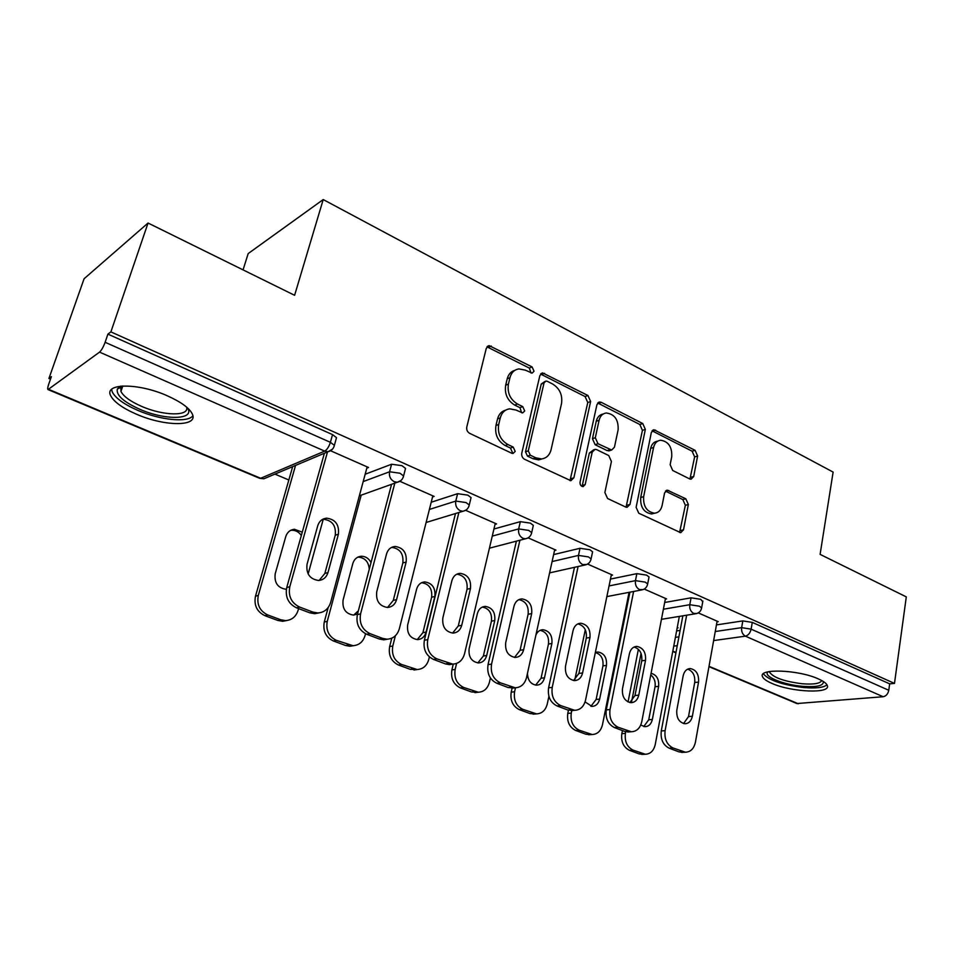 <?xml version="1.0" encoding="UTF-8"?>
<svg xmlns="http://www.w3.org/2000/svg" width="954" height="954" viewBox="0 0 954 954"><rect width="100%" height="100%" fill="white"/><g stroke="black" fill="none" stroke-linecap="round" stroke-linejoin="round"><path stroke-width="1.43" d="M534.037 371.225L532.082 366.92L489.08 345.61L486.29 348.317L466.78 427.01C466.351 429.825 467.329 431.947 469.702 433.366L511.749 453.233L513.037 453.484L515.196 451.433L513.204 447.068L507.85 444.528C500.468 440.068 497.416 433.378 498.692 424.482L500.278 417.912C501.768 412.569 504.928 409.54 509.746 408.837L516.019 410.053L522.661 412.915L524.7 410.947L522.732 406.607L517.462 404.007C510.175 399.464 507.158 392.821 508.41 384.08L509.961 377.641C511.368 372.561 514.349 369.651 518.916 368.912L525.475 370.188L532.105 373.121L534.037 371.225M531.044 373.002L529.327 368.077L486.993 346.839M512.024 453.341L512.417 452.399L510.438 448.046L505.095 445.506L507.85 444.528M521.635 412.784L519.966 407.68L514.695 405.08L517.462 404.007M818.222 678.843C798.271 669.648 757.893 668.277 762.508 676.636C763.403 678.831 766.575 681.108 772.048 683.458C791.581 692.258 831.268 693.952 827.297 685.485C826.486 683.374 823.469 681.156 818.222 678.843M167.403 395.838C138.461 382.757 103.652 383.007 110.7 395.731C114.027 402.016 122.661 408.205 136.637 414.274C164.78 426.653 198.73 426.82 192.326 414.024C189.381 408.05 181.081 401.992 167.403 395.838M689.611 478.896L691.09 479.206L693.713 476.475L697.612 456.036L695.096 450.324L653.955 429.765L651.343 432.448L636.127 507.337L638.775 513.228L680.715 532.69L683.517 529.816L688.347 504.523L685.807 498.775L667.311 490.153L664.58 492.956L662.1 505.56C660.991 510.211 658.475 512.763 654.551 513.204C646.788 511.869 643.151 506.359 643.64 496.7L653.585 447.474C654.635 443.133 656.972 440.712 660.609 440.223C668.42 441.44 672.141 446.913 671.747 456.62L670.149 464.693L672.713 470.477L689.611 478.896M48.714 389.387L260.669 478.276L324.682 451.123L99.55 352.121L48.022 389.578C47.438 389.089 47.676 387.276 48.737 384.128L51.385 376.627L48.928 378.476L84.083 278.759L148.049 223.033L294.607 295.299L323.215 199.565L833.116 472.087L820.106 554.381L906.3 596.882L894.482 683.41L110.891 331.885L107.909 334.127L105.119 342.283L330.394 442.322L332.541 434.619L107.909 334.127M148.049 223.033L110.891 331.885M590.621 401.491L587.938 395.493L542.599 372.919L539.857 375.614L521.79 453.102C521.397 455.869 522.351 457.944 524.617 459.303L570.886 480.709L573.879 477.811L590.621 401.491L587.771 402.54L585.088 396.554L540.584 374.063M601.39 402.373L642.746 423.54L645.345 429.383L629.986 504.416L627.088 507.313L625.574 506.991L607.567 498.489L604.872 492.514L611.419 461.521L608.747 455.559L596.727 449.656L595.034 449.31L592.207 452.124L585.184 484.584L583.097 486.623C580.903 486.278 579.889 484.787 580.044 482.152L596.906 404.699L599.589 402.004L601.39 402.373L598.528 403.423L639.836 424.506L642.746 423.54M323.215 199.565L248.183 253.573L243.067 269.887M99.55 352.121C101.494 350.345 103.342 347.065 105.119 342.283M894.482 683.41L889.665 683.851L888.77 690.279C887.971 693.975 886.099 696.122 883.142 696.73L796.9 703.539L708.965 666.667M288.847 479.993L274.943 474.114M50.502 379.132L48.928 378.476M366.801 468.164L368.542 467.496L330.716 450.813M664.676 602.487L691.066 597.824L700.677 599.303L702.764 601.688M625.645 609.391L626.48 609.236M676.613 630.94L680.119 630.403M716.454 624.906L742.808 620.911L752.277 622.39L751.12 629.151L888.77 690.279M889.665 683.851L752.277 622.39M332.541 434.619L336.512 437.659L336.13 439.019M626.301 606.148L627.124 606.005M627.148 605.909L626.408 605.599M665.32 599.148L666.607 598.921L644.248 589.059M553.618 554.596L580.008 548.288L589.918 549.754L592.589 551.806L592.398 552.676M554.524 550.482L555.955 550.124L528.122 537.853M431.208 502.233L457.61 493.683L467.83 495.138L471.061 497.618L470.799 498.715M432.544 496.962L434.153 496.426L399.964 481.353M365.155 474.245L391.581 464.228L401.956 465.671L405.533 468.426L405.223 469.642M495.031 524.366L496.557 523.937L465.659 510.318M493.945 529.005L520.335 521.659L530.4 523.126L533.334 525.38L533.107 526.358M611.228 575.381L612.575 575.095L587.592 564.076M610.465 579.078L636.855 573.64L646.609 575.119L649.042 576.979L648.887 577.754M716.991 621.865L718.219 621.674L698.28 612.885M677.161 627.982L678.091 627.839L677.257 627.482M514.945 370.307C511.01 371.428 508.434 374.254 507.218 378.786L509.961 377.641M514.695 405.08C507.433 400.561 504.416 393.942 505.668 385.213L507.218 378.786M505.775 410.101C501.589 411.21 498.835 414.167 497.535 418.961L500.278 417.912M505.095 445.506C497.726 441.058 494.673 434.392 495.961 425.52L497.535 418.961M570.003 480.649L587.771 402.54M547.334 381.314L545.962 381.04L544.03 382.936L528.289 450.837L530.269 455.177L535.802 457.813L541.49 458.934C546.415 458.29 549.611 455.213 551.078 449.704L561.524 403.566C562.669 395.028 559.736 388.528 552.736 384.068L547.334 381.314M544.937 381.457L541.24 384.057L544.03 382.936M542.361 458.826L538.676 459.864L533 458.743L527.467 456.119L525.499 451.802L541.24 384.057M626.062 507.182L642.424 430.337L639.836 424.506M593.793 449.716L589.333 453.043L582.31 485.443L585.184 484.584M581.928 486.385L582.31 485.443M618.12 429.837C618.574 419.784 614.638 414.179 606.315 412.987C602.606 413.523 600.197 415.944 599.1 420.261L595.308 437.755L598.003 443.753L611.669 450.014L614.436 447.235L618.12 429.837M603.19 414.024C599.613 414.656 597.299 417.065 596.238 421.251L599.1 420.261M609.964 450.55L607.114 450.598L595.129 444.695L592.446 438.721L596.238 421.251M598.528 403.423L597.645 403.101M657.723 441.13L657.664 441.153C654.039 441.642 651.701 444.051 650.652 448.38L653.585 447.474M654.277 513.276L651.582 513.956C643.843 512.62 640.206 507.134 640.706 497.487L650.652 448.38M679.582 532.499L685.366 505.274L682.814 499.55L665.439 491.107M689.945 479.039L694.631 456.894L692.127 451.206L652.071 430.826M302.263 532.177L294.44 529.267C290.111 529.756 287.226 532.213 285.759 536.613L275.205 573.783C274.144 582.894 277.852 588.069 286.319 589.322L286.343 589.322M295.549 465.421L258.295 595.439C256.614 604.526 259.774 611.037 267.752 614.96L280.774 619.778L285.58 620.613C291.829 620.124 295.99 616.713 298.077 610.381L298.566 608.592M323.334 518.976L308.142 573.962M292.675 466.625L255.481 596.214L258.295 595.439M267.752 614.96L264.902 615.676L277.888 620.47L280.774 619.778M301.333 535.492C298.829 531.903 295.561 530.15 291.554 530.257L290.612 530.364M264.902 615.676C256.936 611.764 253.8 605.277 255.481 596.214M286.772 620.529L282.682 621.292L277.888 620.47M322.607 519.334L323.489 519.238C332.278 520.407 336.202 525.737 335.248 535.242L324.849 573.437L319.161 580.426M319.006 612.897L314.748 613.708L309.823 612.838L296.479 607.805C288.299 603.715 285.043 596.966 286.737 587.569L289.789 586.722L327.496 451.946M324.396 453.245L286.737 587.569M367.147 466.876L330.644 602.391C328.534 608.95 324.277 612.48 317.873 612.969L312.936 612.086L299.556 607.042L296.479 607.805M307.045 564.291L317.742 525.749C319.22 521.194 322.178 518.666 326.602 518.165C335.414 519.346 339.35 524.7 338.396 534.228L327.985 572.555C326.423 577.408 323.263 580.056 318.505 580.473C309.823 579.138 305.995 573.748 307.045 564.291M289.789 586.722C288.096 596.155 291.352 602.928 299.556 607.042M187.521 407.918C195.451 419.963 165.233 420.547 139.856 409.302C123.424 401.872 115.935 395.087 117.378 388.946L120.764 386.131M122.005 386.024L120.836 387.455L120.955 391.438C123.567 396.494 130.448 401.467 141.586 406.356C163.194 415.92 189.584 416.528 186.614 407.119M111.606 389.351L112.262 391.951C115.541 398.223 124.103 404.389 137.96 410.447C160.236 420.13 187.926 422.932 192.875 415.789M823.266 681.442C823.982 685.747 816.994 687.369 802.326 686.308C783.914 684.745 764.154 676.899 767.505 672.32L767.863 671.843M769.616 671.497L769.735 672.439C773.742 677.734 784.534 681.502 802.123 683.744C813.762 684.65 820.285 683.577 821.68 680.512M763.355 673.786C768.733 680.238 782.065 684.817 803.363 687.512C815.753 688.561 823.636 687.667 826.987 684.829M371.034 562.538C368.757 558.352 365.489 556.254 361.256 556.242C357.034 556.683 354.22 559.116 352.825 563.54L343.094 600.006C342.14 608.783 345.61 613.804 353.505 615.091L357.511 614.042M361.196 495.162L327.258 621.352C325.731 630.26 328.772 636.592 336.357 640.349L352.992 645.691C359.05 645.274 363.069 641.899 365.048 635.567L365.525 633.742M328.164 607.567L324.265 622.032L327.258 621.352M336.357 640.349L333.34 640.945L345.682 645.512L348.723 644.928M369.281 569.204C368.59 561.727 364.905 557.696 358.203 557.124L357.81 557.148M353.707 615.08L358.358 610.834M333.34 640.945C325.767 637.212 322.738 630.904 324.265 622.032M353.552 645.667L349.939 646.263L345.682 645.512M416.612 589.167L407.668 624.953C406.798 633.42 410.065 638.298 417.447 639.597C421.823 639.287 424.697 636.771 426.104 632.073L434.845 596.488C435.632 587.95 432.281 583.097 424.78 581.916C420.678 582.298 417.947 584.719 416.612 589.167M395.373 635.758L392.798 645.989C391.414 654.718 394.336 660.872 401.562 664.473L417.148 669.529C423.004 669.171 426.867 665.832 428.751 659.512L429.372 656.936M391.772 638.202L389.649 646.562L392.798 645.989M401.562 664.473L398.402 664.986L410.148 669.314L413.332 668.826M417.244 639.597L422.896 632.681L431.637 597.204C432.424 588.713 429.097 583.872 421.632 582.691M398.402 664.986C391.188 661.396 388.278 655.255 389.649 646.562M417.208 669.529L410.148 669.314M477.382 613.565L469.129 648.696C468.354 656.877 471.443 661.635 478.371 662.935C482.593 662.66 485.371 660.168 486.707 655.481L494.756 620.541C495.46 612.301 492.3 607.579 485.276 606.386C481.281 606.72 478.658 609.117 477.382 613.565M456.584 663.447L455.165 669.434C453.925 677.984 456.739 683.982 463.632 687.44L478.252 692.234C483.916 691.924 487.637 688.609 489.414 682.313L490.404 677.984M453.269 664.103L451.898 669.911L455.165 669.434M463.632 687.44L460.329 687.858L471.514 691.984L474.842 691.578M477.835 662.911L483.38 655.994L491.429 621.173C492.169 613.183 489.152 608.485 482.354 607.054M460.329 687.858C453.46 684.412 450.646 678.437 451.898 669.911M477.62 692.306L471.514 691.984M527.455 673.405C527.789 680.381 530.794 684.304 536.47 685.187C540.56 684.936 543.231 682.48 544.484 677.793L551.901 643.497C552.533 635.507 549.552 630.916 542.945 629.712C539.785 629.879 537.436 631.62 535.933 634.923M515.482 687.786L514.588 691.769C513.467 700.153 516.197 705.996 522.768 709.311L536.53 713.878C542.003 713.604 545.569 710.325 547.25 704.052L548.908 696.337M512.095 688.156L511.201 692.163L514.588 691.769M522.768 709.311L519.358 709.657L530.03 713.592L533.453 713.27M535.659 685.127L541.049 678.234L548.467 644.033C549.17 636.497 546.403 631.93 540.191 630.32M519.358 709.657C512.799 706.354 510.08 700.522 511.201 692.163M535.289 713.986L530.03 713.592M585.088 701.894L591.933 706.413C595.892 706.198 598.456 703.766 599.649 699.103L606.47 665.415C607.03 657.676 604.204 653.204 597.979 651.987L595.344 652.572M571.804 710.575L571.279 713.079C570.265 721.296 572.901 727.008 579.185 730.192L592.172 734.52C597.442 734.282 600.877 731.038 602.463 724.801L629.068 592.339M585.291 629.747L574.797 679.892M568.453 710.217L567.785 713.401L571.279 713.079M579.185 730.192L575.667 730.454L585.851 734.21L589.381 733.96M590.92 706.318L596.119 699.461L602.952 665.868C603.596 658.737 601.068 654.289 595.368 652.548M575.667 730.454C569.407 727.282 566.783 721.594 567.785 713.401M590.431 734.64L585.851 734.21M391.522 547.429L391.844 547.405C400.024 548.622 403.697 553.797 402.838 562.932L393.286 600.376L387.562 607.459M387.539 639.204L383.746 639.836L379.394 639.037L366.73 634.267C358.966 630.367 355.842 623.809 357.368 614.603L360.588 613.875L394.813 483.141M391.557 484.31L357.368 614.603M432.818 495.841L399.344 628.734C397.341 635.304 393.239 638.798 387.05 639.204L382.673 638.405L369.985 633.623L366.73 634.267M376.735 591.778L386.525 554C387.944 549.409 390.806 546.892 395.123 546.463C403.327 547.679 407 552.879 406.142 562.049L396.59 599.613C395.099 604.478 392.058 607.102 387.455 607.459C379.358 606.1 375.793 600.877 376.735 591.778M360.588 613.875C359.074 623.117 362.21 629.7 369.985 633.623M456.859 574.165C464.431 575.477 467.818 580.509 467.043 589.238L458.278 625.955L452.613 633.074M452.697 664.127L449.298 664.64L445.411 663.901L433.402 659.381C426.021 655.636 423.004 649.269 424.375 640.253L427.762 639.633L458.886 512.501M455.487 513.538L424.375 640.253M495.269 523.376L464.55 653.752C462.666 660.299 458.731 663.757 452.745 664.115L436.801 658.832L433.402 659.381M442.859 617.87L451.85 580.807C453.198 576.204 455.964 573.712 460.15 573.33C467.806 574.582 471.252 579.627 470.489 588.463L461.724 625.311C460.317 630.177 457.383 632.764 452.923 633.086C445.375 631.715 442.024 626.635 442.859 617.87M427.762 639.633C426.39 648.684 429.407 655.076 436.801 658.832M518.904 599.625C525.773 601.175 528.85 606.052 528.122 614.257L520.085 650.282L514.552 657.401M514.385 687.882L508.16 687.536L496.736 683.231C489.712 679.653 486.814 673.452 488.043 664.628L491.56 664.103L519.906 540.238M516.4 541.156L488.043 664.628M554.727 549.587L526.548 677.531C524.76 684.054 520.979 687.476 515.22 687.786L500.278 682.778L496.736 683.231M505.715 642.65L513.956 606.303C515.232 601.7 517.903 599.231 521.969 598.897C529.124 600.149 532.368 605.051 531.688 613.589L523.651 649.734C522.315 654.587 519.501 657.163 515.196 657.437C508.124 656.066 504.964 651.141 505.715 642.65M491.56 664.103C490.332 672.964 493.242 679.188 500.278 682.778M577.897 623.892C584.17 625.621 586.972 630.356 586.293 638.083L578.911 673.441L573.557 680.536M573.235 710.444L567.868 710.026L556.993 705.924C550.291 702.49 547.501 696.456 548.598 687.81L552.235 687.381L578.1 566.521M574.475 567.32L548.598 687.81M611.395 574.57L585.541 700.153C583.86 706.652 580.247 710.026 574.69 710.301L560.642 705.566L556.993 705.924M565.507 666.238L573.068 630.57C574.272 625.979 576.848 623.522 580.783 623.224C587.509 624.488 590.562 629.258 589.966 637.51L582.596 672.975C581.344 677.817 578.637 680.369 574.475 680.607C567.833 679.236 564.84 674.454 565.507 666.238M552.235 687.381C551.138 696.062 553.94 702.12 560.642 705.566M634.088 647.039C639.824 648.911 642.376 653.502 641.756 660.812L634.994 695.526L629.843 702.561M629.401 731.897L624.751 731.444L614.388 727.544C607.996 724.241 605.301 718.362 606.279 709.883L610.023 709.537L633.611 591.48M629.902 592.184L606.279 709.883M665.463 598.408L641.768 721.725C640.194 728.176 636.723 731.515 631.357 731.754L618.144 727.258L614.388 727.544M622.485 688.716L629.413 653.705C630.546 649.114 633.027 646.693 636.831 646.418C643.151 647.694 646.049 652.321 645.524 660.323L638.775 695.144C637.582 699.95 634.994 702.466 630.976 702.681C624.727 701.333 621.889 696.67 622.485 688.716M610.023 709.537C609.034 718.052 611.741 723.955 618.144 727.258M640.754 725.04L644.94 726.698C648.768 726.507 651.236 724.098 652.357 719.459L658.642 686.367C659.178 679.188 656.662 674.836 651.069 673.309M641.052 653.359L631.655 701.476M625.741 731.754L625.407 733.423C624.5 741.496 627.052 747.054 633.062 750.118L645.333 754.244C650.425 754.03 653.717 750.834 655.219 744.633L679.343 616.415M638.381 649.28L628.054 701.953M622.437 730.573L621.829 733.674L625.407 733.423M633.062 750.118L629.461 750.321L639.192 753.91L642.805 753.732M643.759 726.543L648.744 719.757L655.04 686.749C655.708 681.705 654.277 677.769 650.759 674.955M629.461 750.321C623.463 747.268 620.923 741.711 621.829 733.674M643.199 754.352L639.192 753.91M687.667 669.148C692.926 671.127 695.275 675.575 694.703 682.504L688.514 716.585L683.589 723.561M683.076 752.336L679.009 751.883L669.112 748.151C663.018 744.991 660.406 739.255 661.277 730.943L665.105 730.669L686.641 615.223M682.849 615.843L661.277 730.943M717.11 621.185L695.406 742.295C693.916 748.699 690.601 752.002 685.437 752.217L672.964 747.948L669.112 748.151M676.815 710.146L683.171 675.778C684.245 671.211 686.618 668.802 690.302 668.563C696.265 669.815 699.02 674.335 698.555 682.086L692.365 716.275C691.256 721.069 688.764 723.549 684.889 723.74C678.998 722.405 676.303 717.873 676.815 710.146M665.105 730.669C664.234 739.004 666.846 744.764 672.964 747.948M529.327 368.077L532.082 366.92M510.438 448.046L513.204 447.068M519.966 407.68L522.732 406.607M48.022 389.578L259.726 478.336L263.876 478.777L267.132 477.405M259.726 478.336L263.876 478.777L328.057 451.707L324.682 451.123C327.031 449.739 328.939 446.806 330.394 442.322L334.377 445.339L333.983 446.699M883.142 696.73L745.408 636.163L713.64 640.575M677.268 645.643L673.751 646.132M672.808 651.129L675.992 652.464M709.025 666.321L798.271 703.754M715.261 631.524L741.64 627.66L751.12 629.151C750.178 633.051 748.27 635.388 745.408 636.163C742.522 634.482 741.27 631.643 741.64 627.66L742.808 620.911M363.188 481.579L389.59 471.765L391.581 464.228M336.512 437.659L334.377 445.339C333.53 448.75 331.432 450.872 328.057 451.707L332.457 449.191M359.348 495.818L397.258 482.271C400.644 481.496 402.755 479.385 403.578 475.951L399.988 473.232L389.59 471.765C388.862 476.237 390.413 479.552 394.252 481.722L397.258 482.271L400.942 480.53M429.395 509.448L455.785 501.077L457.61 493.683M492.276 536.088L518.666 528.921L520.335 521.659M552.08 561.56L578.482 555.419L580.008 548.288M609.057 585.923L635.459 580.64L636.855 573.64M624.333 615.914L625.168 615.771M663.388 609.224L689.778 604.705L691.066 597.824M675.396 637.355L678.914 636.843M405.533 468.426L403.256 477.167M426.104 522.482L462.952 511.261C466.363 510.545 468.462 508.458 469.261 505.012L466.017 502.555L455.785 501.077C455.13 505.453 456.62 508.685 460.269 510.76L462.952 511.261L465.981 510.08M471.061 497.618L468.986 506.109M489.426 548.18L525.392 538.807C528.814 538.139 530.901 536.076 531.688 532.642L528.743 530.4L518.666 528.921C518.07 533.214 519.513 536.363 522.995 538.342L525.392 538.807L527.872 538.008M533.334 525.38L531.461 533.608M549.599 572.877L584.814 565.018C588.236 564.398 590.323 562.371 591.086 558.925L588.403 556.897L578.482 555.419C577.957 559.628 579.352 562.681 582.655 564.589L586.841 564.47M592.589 551.806L590.896 559.795M606.863 596.584L641.434 589.977C644.856 589.405 646.931 587.402 647.659 583.979L645.226 582.131L635.459 580.64C634.982 584.778 636.33 587.747 639.49 589.572L643.103 589.596M649.042 576.979L647.504 584.742M661.444 619.325L695.442 613.78C698.865 613.255 700.928 611.275 701.631 607.877L699.401 606.195L689.778 604.705C689.36 608.759 690.66 611.657 693.677 613.41L696.814 613.517M702.883 601.008L701.5 608.557M505.668 385.213L508.41 384.08M495.961 425.52L498.692 424.482M488.567 347.268L491.262 346.028M571.017 478.669L573.879 477.811M541.8 374.457L544.591 373.312M585.088 396.554L587.938 395.493M525.499 451.802L528.289 450.837M527.467 456.119L530.269 455.177M533 458.743L535.802 457.813M642.424 430.337L645.345 429.383M627.052 505.203L629.986 504.416M589.333 453.043L592.207 452.124M592.446 438.721L595.308 437.755M595.129 444.695L598.003 443.753M607.114 450.598L610 449.668M640.706 497.487L643.64 496.7M665.832 491.262L668.79 490.463M682.814 499.55L685.807 498.775M685.366 505.274L688.347 504.523M680.524 530.519L683.517 529.816M652.655 431.053L655.589 430.111M692.127 451.206L695.096 450.324M694.631 456.894L697.612 456.036M690.72 477.298L693.713 476.475M309.823 612.838L312.936 612.086M338.396 534.228L335.248 535.242M327.985 572.555L324.849 573.437M431.637 597.204L434.845 596.488M422.896 632.681L426.104 632.073M491.429 621.173L494.756 620.541M483.38 655.994L486.707 655.481M548.467 644.033L551.901 643.497M541.049 678.234L544.484 677.793M602.952 665.868L606.47 665.415M596.119 699.461L599.649 699.103M379.394 639.037L382.673 638.405M406.142 562.049L402.838 562.932M396.59 599.613L393.286 600.376M445.411 663.901L448.845 663.376M470.489 588.463L467.043 589.238M461.724 625.311L458.278 625.955M508.16 687.536L511.726 687.107M531.688 613.589L528.122 614.257M523.651 649.734L520.085 650.282M567.868 710.026L571.541 709.681M589.966 637.51L586.293 638.083M582.596 672.975L578.911 673.441M624.751 731.444L628.531 731.181M645.524 660.323L641.756 660.812M638.775 695.144L634.994 695.526M655.04 686.749L658.642 686.367M648.744 719.757L652.357 719.459M679.009 751.883L682.873 751.68M698.555 682.086L694.703 682.504M692.365 716.275L688.514 716.585M672.737 651.487L675.921 652.822M622.366 625.705L623.2 625.562M487.399 346.385L489.08 345.61M541.121 373.527L542.599 372.919M538.676 459.864L541.49 458.934M608.771 450.932L611.669 450.014M598.313 402.469L599.589 402.004M651.582 513.956L654.551 513.204M666.309 490.428L667.311 490.153M652.846 430.123L653.955 429.765M282.682 621.292L285.58 620.613M291.554 530.257L294.44 529.267M314.748 613.708L317.873 612.969M326.602 518.165L323.489 519.238M120.836 387.455L117.378 388.946M122.78 385.976L120.955 391.438M768.399 671.723L767.505 672.32M769.902 671.461L769.735 672.439M349.939 646.263L352.992 645.691M358.203 557.124L361.256 556.242M413.941 670.018L417.148 669.529M421.656 582.679L424.78 581.916M474.925 692.64L478.252 692.234M482.7 606.911L485.276 606.386M533.095 714.188L536.53 713.878M540.811 630.081L542.945 629.712M588.642 734.771L592.172 734.52M596.202 652.25L597.979 651.987M383.746 639.836L387.05 639.204M395.123 546.463L391.844 547.405M449.298 664.64L452.745 664.115M460.15 573.33L456.966 574.105M511.642 688.216L515.22 687.786M521.969 598.897L519.346 599.422M571.005 710.647L574.69 710.301M580.783 623.224L578.613 623.594M627.577 732.028L631.357 731.754M636.831 646.418L635.03 646.681M641.72 754.423L645.333 754.244M681.573 752.42L685.437 752.217M690.302 668.563L688.8 668.742"/></g></svg>
